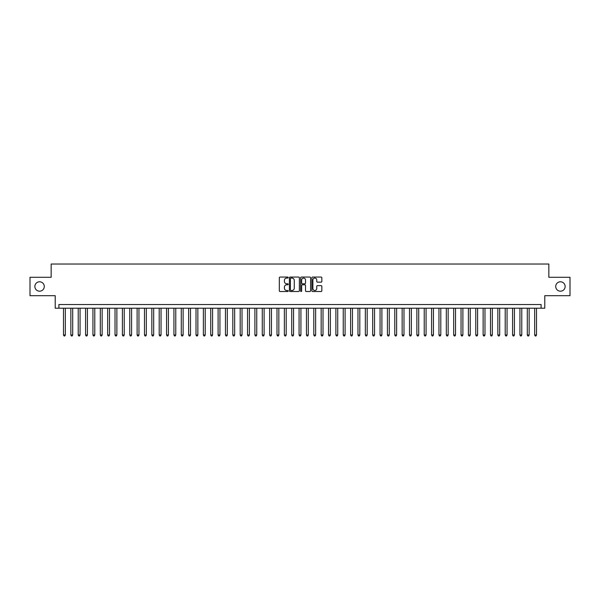 <?xml version="1.0" encoding="UTF-8"?>
<svg xmlns="http://www.w3.org/2000/svg" width="600" height="600" viewBox="0 0 600 600"><rect width="100%" height="100%" fill="white"/><g stroke="black" fill="none" stroke-linecap="round" stroke-linejoin="round"><path stroke-width="0.9" d="M288.218 277.56A0.503 0.503 0 0 0 287.715 277.058L280.035 277.058A0.72 0.72 0 0 0 279.315 277.778L279.315 290.782A0.72 0.72 0 0 0 280.035 291.51L287.715 291.51A0.503 0.503 0 0 0 288.218 291A0.503 0.503 0 0 0 287.715 290.498L286.725 290.498A2.31 2.31 0 0 1 284.407 288.188L284.407 287.1A2.31 2.31 0 0 1 286.725 284.79L287.715 284.79A0.503 0.503 0 0 0 288.218 284.28A0.503 0.503 0 0 0 287.715 283.778L286.725 283.778A2.31 2.31 0 0 1 284.407 281.468L284.407 280.38A2.31 2.31 0 0 1 286.725 278.07L287.715 278.07A0.503 0.503 0 0 0 288.218 277.56M555.72 286.493A4.71 4.71 0 0 0 560.43 291.202A4.71 4.71 0 0 0 565.14 286.493A4.71 4.71 0 0 0 560.43 281.782A4.71 4.71 0 0 0 555.72 286.493M34.86 286.493A4.71 4.71 0 0 0 39.57 291.202A4.71 4.71 0 0 0 44.28 286.493A4.71 4.71 0 0 0 39.57 281.782A4.71 4.71 0 0 0 34.86 286.493M321.12 282.15A0.72 0.72 0 0 0 321.84 281.43L321.84 277.778A0.72 0.72 0 0 0 321.12 277.058L312.593 277.058A0.72 0.72 0 0 0 311.873 277.778L311.873 290.782A0.72 0.72 0 0 0 312.593 291.51L321.12 291.51A0.72 0.72 0 0 0 321.84 290.782L321.84 286.38A0.72 0.72 0 0 0 321.12 285.653L317.468 285.653A0.72 0.72 0 0 0 316.748 286.38L316.748 288.562A1.935 1.935 0 0 1 314.812 290.498A1.935 1.935 0 0 1 312.877 288.562L312.877 279.998A1.935 1.935 0 0 1 314.812 278.07A1.935 1.935 0 0 1 316.748 279.998L316.748 281.43A0.72 0.72 0 0 0 317.468 282.15L321.12 282.15M541.102 308.205L544.785 308.205L544.785 295.695L570 295.695L570 277.29L548.835 277.29L548.835 264.038L51.165 264.038L51.165 277.29L30 277.29L30 295.695L55.215 295.695L55.215 308.205L541.102 308.205L541.102 304.53L58.898 304.53L58.898 308.205M299.37 277.778A0.72 0.72 0 0 0 298.642 277.058L290.115 277.058A0.72 0.72 0 0 0 289.395 277.778L289.395 290.782A0.72 0.72 0 0 0 290.115 291.51L298.642 291.51A0.72 0.72 0 0 0 299.37 290.782L299.37 277.778M301.358 277.058L309.885 277.058A0.72 0.72 0 0 1 310.605 277.778L310.605 290.782A0.72 0.72 0 0 1 309.885 291.51L306.233 291.51A0.72 0.72 0 0 1 305.513 290.782L305.513 285.51A0.72 0.72 0 0 0 304.785 284.79L302.37 284.79A0.72 0.72 0 0 0 301.642 285.51L301.642 291A0.503 0.503 0 0 1 301.14 291.51A0.503 0.503 0 0 1 300.63 291L300.63 277.778A0.72 0.72 0 0 1 301.358 277.058M290.91 278.07A0.503 0.503 0 0 0 290.407 278.572L290.407 289.987A0.503 0.503 0 0 0 290.91 290.498L291.96 290.498A2.31 2.31 0 0 0 294.27 288.188L294.27 280.38A2.31 2.31 0 0 0 291.96 278.07L290.91 278.07M305.513 280.035A1.935 1.935 0 0 0 303.577 278.108A1.935 1.935 0 0 0 301.642 280.035L301.642 283.05A0.72 0.72 0 0 0 302.37 283.778L304.785 283.778A0.72 0.72 0 0 0 305.513 283.05L305.513 280.035M63.495 308.205L63.495 335.002L65.34 335.002L65.34 308.205M65.34 335.002L64.785 335.962L64.05 335.962L63.495 335.002M70.86 308.205L70.86 335.002L72.698 335.002L72.698 308.205M72.698 335.002L72.15 335.962L71.407 335.962L70.86 335.002M78.218 308.205L78.218 335.002L80.062 335.002L80.062 308.205M80.062 335.002L79.508 335.962L78.773 335.962L78.218 335.002M85.582 308.205L85.582 335.002L87.42 335.002L87.42 308.205M87.42 335.002L86.873 335.962L86.137 335.962L85.582 335.002M92.948 308.205L92.948 335.002L94.785 335.002L94.785 308.205M94.785 335.002L94.23 335.962L93.495 335.962L92.948 335.002M100.305 308.205L100.305 335.002L102.15 335.002L102.15 308.205M102.15 335.002L101.595 335.962L100.86 335.962L100.305 335.002M107.67 308.205L107.67 335.002L109.507 335.002L109.507 308.205M109.507 335.002L108.96 335.962L108.218 335.962L107.67 335.002M115.028 308.205L115.028 335.002L116.873 335.002L116.873 308.205M116.873 335.002L116.317 335.962L115.583 335.962L115.028 335.002M122.392 308.205L122.392 335.002L124.23 335.002L124.23 308.205M124.23 335.002L123.683 335.962L122.948 335.962L122.392 335.002M129.757 308.205L129.757 335.002L131.595 335.002L131.595 308.205M131.595 335.002L131.04 335.962L130.305 335.962L129.757 335.002M137.115 308.205L137.115 335.002L138.96 335.002L138.96 308.205M138.96 335.002L138.405 335.962L137.67 335.962L137.115 335.002M144.48 308.205L144.48 335.002L146.317 335.002L146.317 308.205M146.317 335.002L145.77 335.962L145.028 335.962L144.48 335.002M151.837 308.205L151.837 335.002L153.683 335.002L153.683 308.205M153.683 335.002L153.127 335.962L152.392 335.962L151.837 335.002M159.203 308.205L159.203 335.002L161.04 335.002L161.04 308.205M161.04 335.002L160.493 335.962L159.757 335.962L159.203 335.002M166.567 308.205L166.567 335.002L168.405 335.002L168.405 308.205M168.405 335.002L167.85 335.962L167.115 335.962L166.567 335.002M173.925 308.205L173.925 335.002L175.77 335.002L175.77 308.205M175.77 335.002L175.215 335.962L174.48 335.962L173.925 335.002M181.29 308.205L181.29 335.002L183.127 335.002L183.127 308.205M183.127 335.002L182.58 335.962L181.837 335.962L181.29 335.002M188.648 308.205L188.648 335.002L190.493 335.002L190.493 308.205M190.493 335.002L189.938 335.962L189.203 335.962L188.648 335.002M196.013 308.205L196.013 335.002L197.85 335.002L197.85 308.205M197.85 335.002L197.303 335.962L196.567 335.962L196.013 335.002M203.377 308.205L203.377 335.002L205.215 335.002L205.215 308.205M205.215 335.002L204.66 335.962L203.925 335.962L203.377 335.002M210.735 308.205L210.735 335.002L212.58 335.002L212.58 308.205M212.58 335.002L212.025 335.962L211.29 335.962L210.735 335.002M218.1 308.205L218.1 335.002L219.938 335.002L219.938 308.205M219.938 335.002L219.39 335.962L218.647 335.962L218.1 335.002M225.458 308.205L225.458 335.002L227.303 335.002L227.303 308.205M227.303 335.002L226.748 335.962L226.013 335.962L225.458 335.002M232.822 308.205L232.822 335.002L234.66 335.002L234.66 308.205M234.66 335.002L234.112 335.962L233.377 335.962L232.822 335.002M240.188 308.205L240.188 335.002L242.025 335.002L242.025 308.205M242.025 335.002L241.47 335.962L240.735 335.962L240.188 335.002M247.545 308.205L247.545 335.002L249.39 335.002L249.39 308.205M249.39 335.002L248.835 335.962L248.1 335.962L247.545 335.002M254.91 308.205L254.91 335.002L256.748 335.002L256.748 308.205M256.748 335.002L256.2 335.962L255.458 335.962L254.91 335.002M262.267 308.205L262.267 335.002L264.112 335.002L264.112 308.205M264.112 335.002L263.558 335.962L262.822 335.962L262.267 335.002M269.632 308.205L269.632 335.002L271.47 335.002L271.47 308.205M271.47 335.002L270.923 335.962L270.188 335.962L269.632 335.002M276.998 308.205L276.998 335.002L278.835 335.002L278.835 308.205M278.835 335.002L278.28 335.962L277.545 335.962L276.998 335.002M284.355 308.205L284.355 335.002L286.2 335.002L286.2 308.205M286.2 335.002L285.645 335.962L284.91 335.962L284.355 335.002M291.72 308.205L291.72 335.002L293.558 335.002L293.558 308.205M293.558 335.002L293.002 335.962L292.267 335.962L291.72 335.002M299.077 308.205L299.077 335.002L300.923 335.002L300.923 308.205M300.923 335.002L300.368 335.962L299.632 335.962L299.077 335.002M306.442 308.205L306.442 335.002L308.28 335.002L308.28 308.205M308.28 335.002L307.733 335.962L306.998 335.962L306.442 335.002M313.8 308.205L313.8 335.002L315.645 335.002L315.645 308.205M315.645 335.002L315.09 335.962L314.355 335.962L313.8 335.002M321.165 308.205L321.165 335.002L323.002 335.002L323.002 308.205M323.002 335.002L322.455 335.962L321.72 335.962L321.165 335.002M328.53 308.205L328.53 335.002L330.368 335.002L330.368 308.205M330.368 335.002L329.812 335.962L329.077 335.962L328.53 335.002M335.888 308.205L335.888 335.002L337.733 335.002L337.733 308.205M337.733 335.002L337.178 335.962L336.442 335.962L335.888 335.002M343.252 308.205L343.252 335.002L345.09 335.002L345.09 308.205M345.09 335.002L344.543 335.962L343.8 335.962L343.252 335.002M350.61 308.205L350.61 335.002L352.455 335.002L352.455 308.205M352.455 335.002L351.9 335.962L351.165 335.962L350.61 335.002M357.975 308.205L357.975 335.002L359.812 335.002L359.812 308.205M359.812 335.002L359.265 335.962L358.53 335.962L357.975 335.002M365.34 308.205L365.34 335.002L367.178 335.002L367.178 308.205M367.178 335.002L366.623 335.962L365.888 335.962L365.34 335.002M372.697 308.205L372.697 335.002L374.543 335.002L374.543 308.205M374.543 335.002L373.987 335.962L373.252 335.962L372.697 335.002M380.062 308.205L380.062 335.002L381.9 335.002L381.9 308.205M381.9 335.002L381.353 335.962L380.61 335.962L380.062 335.002M387.42 308.205L387.42 335.002L389.265 335.002L389.265 308.205M389.265 335.002L388.71 335.962L387.975 335.962L387.42 335.002M394.785 308.205L394.785 335.002L396.623 335.002L396.623 308.205M396.623 335.002L396.075 335.962L395.34 335.962L394.785 335.002M402.15 308.205L402.15 335.002L403.987 335.002L403.987 308.205M403.987 335.002L403.433 335.962L402.697 335.962L402.15 335.002M409.507 308.205L409.507 335.002L411.353 335.002L411.353 308.205M411.353 335.002L410.798 335.962L410.062 335.962L409.507 335.002M416.873 308.205L416.873 335.002L418.71 335.002L418.71 308.205M418.71 335.002L418.162 335.962L417.42 335.962L416.873 335.002M424.23 308.205L424.23 335.002L426.075 335.002L426.075 308.205M426.075 335.002L425.52 335.962L424.785 335.962L424.23 335.002M431.595 308.205L431.595 335.002L433.433 335.002L433.433 308.205M433.433 335.002L432.885 335.962L432.15 335.962L431.595 335.002M438.96 308.205L438.96 335.002L440.798 335.002L440.798 308.205M440.798 335.002L440.243 335.962L439.507 335.962L438.96 335.002M446.317 308.205L446.317 335.002L448.162 335.002L448.162 308.205M448.162 335.002L447.607 335.962L446.873 335.962L446.317 335.002M453.683 308.205L453.683 335.002L455.52 335.002L455.52 308.205M455.52 335.002L454.972 335.962L454.23 335.962L453.683 335.002M461.04 308.205L461.04 335.002L462.885 335.002L462.885 308.205M462.885 335.002L462.33 335.962L461.595 335.962L461.04 335.002M468.405 308.205L468.405 335.002L470.243 335.002L470.243 308.205M470.243 335.002L469.695 335.962L468.96 335.962L468.405 335.002M475.77 308.205L475.77 335.002L477.607 335.002L477.607 308.205M477.607 335.002L477.053 335.962L476.317 335.962L475.77 335.002M483.127 308.205L483.127 335.002L484.972 335.002L484.972 308.205M484.972 335.002L484.418 335.962L483.683 335.962L483.127 335.002M490.493 308.205L490.493 335.002L492.33 335.002L492.33 308.205M492.33 335.002L491.783 335.962L491.04 335.962L490.493 335.002M497.85 308.205L497.85 335.002L499.695 335.002L499.695 308.205M499.695 335.002L499.14 335.962L498.405 335.962L497.85 335.002M505.215 308.205L505.215 335.002L507.053 335.002L507.053 308.205M507.053 335.002L506.505 335.962L505.77 335.962L505.215 335.002M512.58 308.205L512.58 335.002L514.418 335.002L514.418 308.205M514.418 335.002L513.862 335.962L513.127 335.962L512.58 335.002M519.938 308.205L519.938 335.002L521.783 335.002L521.783 308.205M521.783 335.002L521.227 335.962L520.493 335.962L519.938 335.002M527.303 308.205L527.303 335.002L529.14 335.002L529.14 308.205M529.14 335.002L528.592 335.962L527.85 335.962L527.303 335.002M534.66 308.205L534.66 335.002L536.505 335.002L536.505 308.205M536.505 335.002L535.95 335.962L535.215 335.962L534.66 335.002"/></g></svg>
